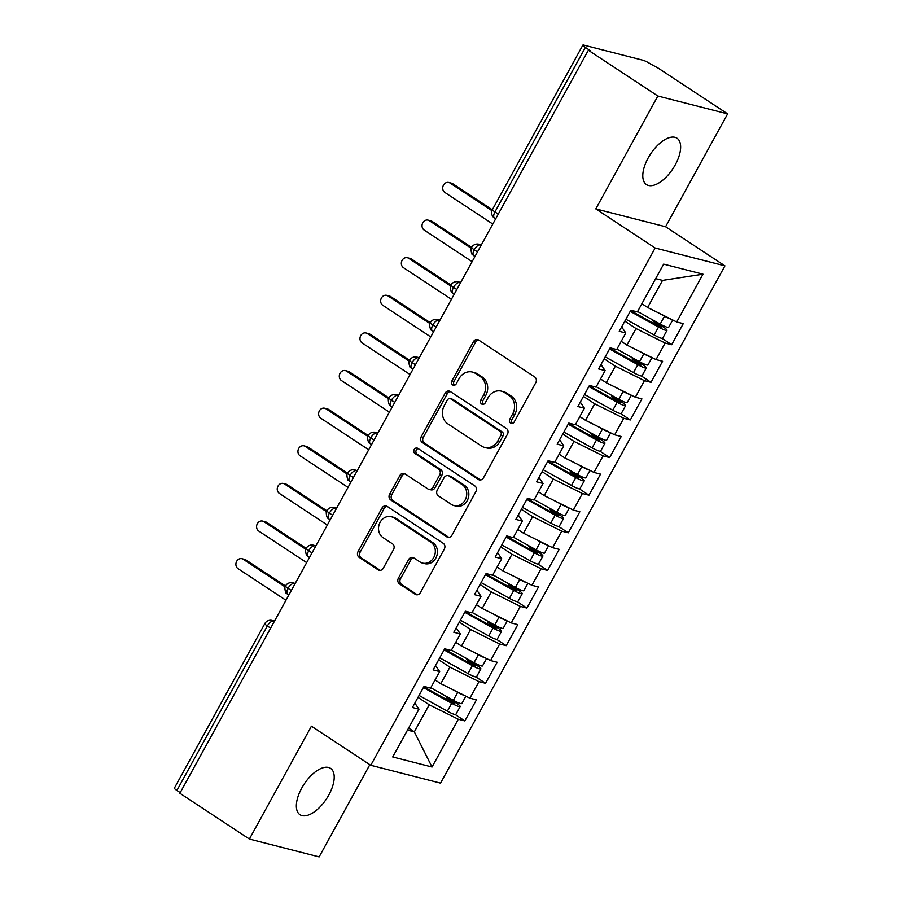 <?xml version="1.0" encoding="UTF-8"?>
<svg xmlns="http://www.w3.org/2000/svg" width="902" height="902" viewBox="0 0 902 902"><rect width="100%" height="100%" fill="white"/><g stroke="black" fill="none" stroke-linecap="round" stroke-linejoin="round"><path stroke-width="1.35" d="M510.6 423.094A2.977 2.571 -75.6 0 0 514.208 421.944L535.777 382.707A4.262 3.676 -75.6 0 0 534.694 376.968L478.612 340.009A4.262 3.676 -75.6 0 0 477.643 339.58A4.262 3.676 -75.6 0 0 473.471 341.655L451.902 380.892A2.977 2.571 -75.6 0 0 456.265 383.767L459.05 378.682A13.631 11.782 -75.6 0 1 472.4 372.052A13.631 11.782 -75.6 0 1 475.512 373.439L480.191 376.517A13.631 11.782 -75.6 0 1 483.664 394.907L480.867 399.981A2.977 2.571 -75.6 0 0 485.231 402.856L488.027 397.782A13.631 11.782 -75.6 0 1 501.365 391.141A13.631 11.782 -75.6 0 1 504.489 392.528L509.168 395.606A13.631 11.782 -75.6 0 1 512.629 413.995L509.844 419.069A2.977 2.571 -75.6 0 0 510.6 423.094M328.813 795A27.759 13.383 123.4 0 0 330.56 768.357A27.759 13.383 123.4 0 0 301.753 788.077A27.759 13.383 123.4 0 0 300.005 814.731A27.759 13.383 123.4 0 0 328.813 795M675.248 164.852A27.759 13.383 123.4 0 0 676.996 138.209A27.759 13.383 123.4 0 0 648.188 157.929A27.759 13.383 123.4 0 0 646.441 184.572A27.759 13.383 123.4 0 0 675.248 164.852M398.402 578.171A4.262 3.676 -75.6 0 0 399.485 583.921L415.213 594.283A4.262 3.676 -75.6 0 0 416.194 594.711A4.262 3.676 -75.6 0 0 420.366 592.648L444.314 549.07A4.262 3.676 -75.6 0 0 443.232 543.32L387.161 506.372A4.262 3.676 -75.6 0 0 386.18 505.943A4.262 3.676 -75.6 0 0 382.008 508.018L358.06 551.584A4.262 3.676 -75.6 0 0 359.143 557.335L378.141 569.85A4.262 3.676 -75.6 0 0 379.122 570.289A4.262 3.676 -75.6 0 0 383.294 568.215L393.543 549.566A4.262 3.676 -75.6 0 0 392.46 543.816L383.034 537.615A11.388 9.843 -75.6 0 1 379.438 523.724A11.388 9.843 -75.6 0 1 391.288 516.699A11.388 9.843 -75.6 0 1 393.892 517.861L430.806 542.181A11.388 9.843 -75.6 0 1 434.414 556.072A11.388 9.843 -75.6 0 1 422.553 563.096A11.388 9.843 -75.6 0 1 419.949 561.935L413.792 557.887A4.262 3.676 -75.6 0 0 412.823 557.447A4.262 3.676 -75.6 0 0 408.651 559.522L398.402 578.171L400.511 578.712A4.262 3.676 -75.6 0 0 401.604 584.462L417.299 594.801M657.862 96.029L595.805 208.892L665.575 226.74L727.621 113.877L657.862 96.029L588.352 50.23L590.46 50.771L585.387 47.423L494.95 211.925L498.265 214.101M595.805 208.892L655.156 248.005L370.778 765.291L311.427 726.189L249.38 839.052L179.87 793.253L588.352 50.23M478.353 479.436A4.262 3.676 -75.6 0 0 479.323 479.875A4.262 3.676 -75.6 0 0 483.495 477.801L507.454 434.223A4.262 3.676 -75.6 0 0 506.372 428.473L450.29 391.524A4.262 3.676 -75.6 0 0 449.32 391.096A4.262 3.676 -75.6 0 0 445.148 393.171L421.189 436.737A4.262 3.676 -75.6 0 0 422.283 442.487L478.353 479.436L480.394 479.954M475.884 491.646L451.936 535.224A4.262 3.676 -75.6 0 1 447.764 537.299A4.262 3.676 -75.6 0 1 446.783 536.859L390.713 499.911A4.262 3.676 -75.6 0 1 389.63 494.161L399.879 475.512A4.262 3.676 -75.6 0 1 404.051 473.449A4.262 3.676 -75.6 0 1 405.021 473.877L427.762 488.861A4.262 3.676 -75.6 0 0 428.743 489.29A4.262 3.676 -75.6 0 0 432.915 487.227L439.714 474.847A4.262 3.676 -75.6 0 0 438.62 469.108L414.954 453.503A2.977 2.571 -75.6 0 1 417.795 448.339L474.802 485.896A4.262 3.676 -75.6 0 1 475.884 491.646M655.156 248.005L724.926 265.853L440.537 783.139L370.778 765.291M702.985 274.185L676.714 321.969L647.636 307.492L662.519 280.398L702.985 274.185L663.658 264.128L637.387 311.9L630.836 310.232L619.257 331.293L625.808 332.973L616.709 349.525L610.158 347.845L598.578 368.918L605.129 370.587L596.03 387.15L589.468 385.47L577.889 406.531L584.44 408.211L575.341 424.763L568.79 423.094L557.21 444.156L563.761 445.836L554.662 462.388L548.112 460.708L536.532 481.781L543.083 483.461L533.984 500.012L527.422 498.332L515.843 519.405L522.393 521.074L513.294 537.626L506.744 535.957L495.164 557.019L501.715 558.699L492.616 575.25L486.065 573.571L474.475 594.643L481.037 596.323L471.938 612.875L465.376 611.195L453.796 632.268L460.347 633.937L451.248 650.489L444.697 648.82L433.118 669.882L439.669 671.562L430.57 688.113L424.019 686.433L412.428 707.506L418.99 709.186L414.841 703.12M662.045 338.363L671.686 344.711L683.265 323.638L676.714 321.969M671.686 344.711L665.135 343.031L656.036 359.582L626.946 345.105L621.219 341.328M641.367 375.976L651.007 382.335L662.587 361.262L656.036 359.582M651.007 382.335L644.445 380.655L635.346 397.207L606.268 382.73L600.529 378.953M620.677 413.601L630.318 419.949L641.908 398.887L635.346 397.207M630.318 419.949L623.767 418.28L614.668 434.832L585.578 420.355L579.851 416.577M599.999 451.225L609.639 457.573L621.219 436.5L614.668 434.832M609.639 457.573L603.088 455.893L593.99 472.445L564.9 457.968L559.172 454.191M579.321 488.839L588.961 495.198L600.54 474.125L593.99 472.445M588.961 495.198L582.399 493.518L573.3 510.07L544.222 495.593L538.483 491.815M558.631 526.464L568.271 532.811L579.851 511.75L573.3 510.07M568.271 532.811L561.721 531.143L552.622 547.694L523.532 533.217L517.804 529.44M537.953 564.088L547.593 570.436L559.172 549.363L552.622 547.694M547.593 570.436L541.042 568.756L531.932 585.308L502.854 570.831L497.115 567.054M517.274 601.702L526.903 608.061L538.494 586.988L531.932 585.308M526.903 608.061L520.353 606.381L511.254 622.932L482.175 608.455L476.436 604.678M496.585 639.326L506.225 645.674L517.804 624.612L511.254 622.932M506.225 645.674L499.674 644.005L490.575 660.557L461.486 646.08L455.758 642.303M475.906 676.951L485.547 683.299L497.126 662.237L490.575 660.557M485.547 683.299L478.985 681.619L469.886 698.182L440.807 683.693L435.068 679.916M455.228 714.564L464.857 720.923L476.448 699.851L469.886 698.182M464.857 720.923L458.306 719.244L432.035 767.027L392.72 756.958L418.99 709.186M439.669 671.562L435.519 665.496M408.595 728.072L414.334 731.849L429.228 704.766L417.998 697.37M458.306 719.244L429.228 704.766M407.49 730.101L414.334 731.849L432.035 767.027M460.347 633.937L456.209 627.882M440.807 683.693L449.906 667.142L438.688 659.757M478.985 681.619L449.906 667.142M481.037 596.323L476.887 590.258M461.486 646.08L470.585 629.528L459.366 622.132M499.674 644.005L470.585 629.528M501.715 558.699L497.577 552.633M482.175 608.455L491.274 591.904L480.056 584.507M520.353 606.381L491.274 591.904M522.393 521.074L518.255 515.019M502.854 570.831L511.953 554.279L500.734 546.883M541.042 568.756L511.953 554.279M543.083 483.461L538.934 477.395M523.532 533.217L532.642 516.666L521.412 509.269M561.721 531.143L532.642 516.666M563.761 445.836L559.623 439.77M544.222 495.593L553.321 479.041L542.102 471.645M582.399 493.518L553.321 479.041M584.44 408.211L580.302 402.157M564.9 457.968L573.999 441.416L562.78 434.02M603.088 455.893L573.999 441.416M605.129 370.587L600.98 364.532M585.578 420.355L594.689 403.792L583.459 396.406M623.767 418.28L594.689 403.792M625.808 332.973L621.67 326.907M606.268 382.73L615.367 366.178L604.148 358.782M644.445 380.655L615.367 366.178M727.621 113.877L658.122 68.078L650.928 64.189A6.506 0.936 28.8 0 0 642.991 60.242L583.797 45.1A6.506 0.936 28.8 0 0 582.861 45.1A6.506 0.936 28.8 0 0 585.387 47.423M626.946 345.105L636.045 328.553L624.827 321.157M665.135 343.031L636.045 328.553M180.22 792.621L176.905 790.445A6.506 0.936 -151.2 0 1 174.379 788.122L264.816 623.62A6.506 0.936 -151.2 0 0 267.342 625.943L176.905 790.445M249.38 839.052L319.139 856.9L369.843 764.682M665.575 226.74L724.926 265.853M662.519 280.398L655.675 278.65M647.636 307.492L641.897 303.703M477.474 251.917L474.17 249.73A6.506 0.936 -151.2 0 1 471.633 247.419A6.506 0.936 -151.2 0 1 471.633 247.407L432.092 221.373L429.341 220.674A5.423 4.69 -75.6 0 0 428.1 220.122A5.423 4.69 -75.6 0 0 422.463 223.459A5.423 4.69 -75.6 0 0 424.177 230.078L472.118 261.659M456.795 289.531L453.48 287.355A6.506 0.936 -151.2 0 1 450.955 285.032L411.413 258.998L408.662 258.288A5.423 4.69 -75.6 0 0 407.422 257.735A5.423 4.69 -75.6 0 0 401.773 261.084A5.423 4.69 -75.6 0 0 403.487 267.691L451.428 299.284M436.106 327.155L432.802 324.979A6.506 0.936 -151.2 0 1 430.265 322.657A6.506 0.936 -151.2 0 1 430.277 322.657A6.506 6.506 0 0 1 437.583 319.488A6.506 5.626 -75.6 0 1 439.071 320.142L439.725 320.571M415.427 364.78L412.124 362.593A6.506 0.936 -151.2 0 1 409.587 360.281A6.506 0.936 -151.2 0 1 409.587 360.27L370.045 334.236L367.294 333.537A5.423 4.69 -75.6 0 0 366.054 332.985A5.423 4.69 -75.6 0 0 360.417 336.322A5.423 4.69 -75.6 0 0 362.13 342.94L410.072 374.533M394.749 402.393L391.434 400.217A6.506 0.936 -151.2 0 1 388.909 397.895L388.909 397.895A6.506 6.506 0 0 1 396.226 394.726A6.506 5.626 -75.6 0 1 397.714 395.392L398.368 395.82M374.059 440.018L370.756 437.842A6.506 0.936 -151.2 0 1 368.219 435.519L368.219 435.519A6.506 6.506 0 0 1 375.536 432.351A6.506 5.626 -75.6 0 1 377.025 433.005L377.679 433.434M353.381 477.643L350.077 475.455A6.506 0.936 -151.2 0 1 347.541 473.144A6.506 0.936 -151.2 0 1 347.541 473.133L307.999 447.099L305.248 446.4A5.423 4.69 -75.6 0 0 304.008 445.847A5.423 4.69 -75.6 0 0 298.37 449.196A5.423 4.69 -75.6 0 0 300.084 455.803L348.025 487.396M332.703 515.256L329.388 513.08A6.506 0.936 -151.2 0 1 326.862 510.757L287.321 484.724L284.57 484.013A5.423 4.69 -75.6 0 0 283.329 483.461A5.423 4.69 -75.6 0 0 277.681 486.809A5.423 4.69 -75.6 0 0 279.394 493.428L327.336 525.009M312.013 552.881L308.709 550.705A6.506 0.936 -151.2 0 1 306.173 548.382L306.173 548.382A6.506 6.506 0 0 1 313.49 545.214A6.506 5.626 -75.6 0 1 314.978 545.868L315.632 546.296M291.335 590.506L288.031 588.329A6.506 0.936 -151.2 0 1 285.494 586.007A6.506 0.936 -151.2 0 1 285.494 585.996L245.953 559.962L243.202 559.263A5.423 4.69 -75.6 0 0 241.961 558.71A5.423 4.69 -75.6 0 0 236.324 562.059A5.423 4.69 -75.6 0 0 238.038 568.666L285.968 600.258M512.415 423.399A2.977 2.571 -75.6 0 1 511.953 419.61L514.749 414.537A13.631 11.782 -75.6 0 0 511.276 396.147L509.168 395.606M501.365 391.141L503.485 391.682A13.631 11.782 -75.6 0 1 506.608 393.069L511.276 396.147M472.4 372.052L474.508 372.594A13.631 11.782 -75.6 0 1 477.632 373.98L482.299 377.059A13.631 11.782 -75.6 0 1 485.772 395.448L482.987 400.522A2.977 2.571 -75.6 0 0 483.438 404.299M478.646 340.031A4.262 3.676 -75.6 0 0 475.579 342.196L454.01 381.433A2.977 2.571 -75.6 0 0 454.473 385.21M450.335 391.547A4.262 3.676 -75.6 0 0 447.268 393.712L423.309 437.278A4.262 3.676 -75.6 0 0 424.391 443.029L480.428 479.954M500.858 435.407A2.977 2.571 -75.6 0 0 500.103 431.393L450.876 398.955A2.977 2.571 -75.6 0 0 447.279 400.105L444.336 405.46A13.631 11.782 -75.6 0 0 447.809 423.839L481.454 446.016A13.631 11.782 -75.6 0 0 484.566 447.403A13.631 11.782 -75.6 0 0 497.915 440.762L500.858 435.407L502.978 435.948A2.977 2.571 -75.6 0 0 502.211 431.934L500.103 431.393M450.199 398.65L452.308 399.191A2.977 2.571 -75.6 0 1 452.996 399.496L502.211 431.934M484.566 447.403L486.685 447.944A13.631 11.782 -75.6 0 0 500.035 441.303L497.915 440.762M502.978 435.948L500.035 441.303M448.869 537.378L392.821 500.452L390.713 499.911M405.054 473.9A4.262 3.676 -75.6 0 0 401.988 476.053L391.739 494.702A4.262 3.676 -75.6 0 0 392.821 500.452M428.743 489.29L430.852 489.831A4.262 3.676 -75.6 0 0 435.023 487.768L441.822 475.388A4.262 3.676 -75.6 0 0 440.74 469.649L417.062 454.044L414.954 453.503M418.145 448.565A2.977 2.571 -75.6 0 0 417.062 454.044M451.361 504.41A11.388 9.843 -75.6 0 0 453.965 505.571A11.388 9.843 -75.6 0 0 465.827 498.547A11.388 9.843 -75.6 0 0 462.219 484.656L449.219 476.087A4.262 3.676 -75.6 0 0 448.238 475.647A4.262 3.676 -75.6 0 0 444.077 477.722L437.267 490.09A4.262 3.676 -75.6 0 0 438.361 495.841L451.361 504.41M453.965 505.571L456.085 506.112A11.388 9.843 -75.6 0 0 467.935 499.088A11.388 9.843 -75.6 0 0 464.338 485.197L462.219 484.656M448.238 475.647L450.357 476.188A4.262 3.676 -75.6 0 1 451.327 476.628L464.338 485.197M413.838 557.91A4.262 3.676 -75.6 0 0 410.771 560.063L400.511 578.712M422.553 563.096L424.673 563.637A11.388 9.843 -75.6 0 0 436.523 556.613A11.388 9.843 -75.6 0 0 432.926 542.722L430.806 542.181M391.288 516.699L393.407 517.241A11.388 9.843 -75.6 0 1 396.012 518.391L432.926 542.722M387.195 506.394A4.262 3.676 -75.6 0 0 384.128 508.559L360.169 552.125A4.262 3.676 -75.6 0 0 361.251 557.876L380.227 570.368M637.613 311.506L660.174 324.077A8.682 1.252 28.8 0 0 667.401 327.325A8.682 1.252 28.8 0 0 668.664 327.325L672.7 319.973M630.622 310.626L659.091 326.479L661.628 327.618L660.895 326.535L660.535 327.2M630.227 311.337L658.516 327.088A8.682 1.252 28.8 0 0 665.755 330.335A8.682 1.252 28.8 0 0 667.006 330.335A8.682 1.252 28.8 0 0 663.669 327.257L656.363 322.431A1.736 1.5 104.5 0 1 655.765 321.619M667.006 330.335L662.666 338.227A8.682 1.252 -151.2 0 1 661.414 338.239A8.682 1.252 -151.2 0 1 654.176 334.98L625.887 319.229M448.79 182.497L451.53 183.196A5.423 4.69 104.4 0 1 452.77 183.749L450.03 183.05A5.423 4.69 -75.6 0 0 448.79 182.497A5.423 4.69 -75.6 0 0 443.141 185.846A5.423 4.69 -75.6 0 0 444.855 192.453L492.796 224.046M652.924 320.041A1.736 1.5 -75.5 0 0 653.589 321.71L660.895 326.535M491.951 210.673L450.03 183.05M492.312 209.805L452.77 183.749M671.438 319.331A8.682 1.252 -151.2 0 1 664.515 316.174L659.723 313.513M616.923 349.13L639.495 361.702A8.682 1.252 28.8 0 0 646.723 364.949A8.682 1.252 28.8 0 0 647.974 364.938L652.022 357.587M609.932 348.24L638.413 364.104L640.939 365.231L640.217 364.16L639.845 364.825M609.549 348.95L637.838 364.701A8.682 1.252 28.8 0 0 645.065 367.96A8.682 1.252 28.8 0 0 646.328 367.948A8.682 1.252 28.8 0 0 642.991 364.882L635.684 360.056A1.736 1.5 104.5 0 1 635.087 359.244M646.328 367.948L641.987 375.852A8.682 1.252 -151.2 0 1 640.724 375.852A8.682 1.252 -151.2 0 1 633.497 372.605L605.208 356.854M428.1 220.122L430.852 220.821A5.423 4.69 104.4 0 1 432.092 221.373M632.246 357.666A1.736 1.5 -75.5 0 0 632.911 359.334L640.217 364.16M471.272 248.298L429.341 220.674M650.748 356.955A8.682 1.252 -151.2 0 1 643.836 353.798L639.044 351.126M596.245 386.755L618.806 399.315A8.682 1.252 28.8 0 0 626.044 402.563A8.682 1.252 28.8 0 0 627.296 402.563L631.344 395.211M589.254 385.864L617.735 401.717L620.26 402.856L619.527 401.785L619.167 402.45M588.859 386.575L617.16 402.326A8.682 1.252 28.8 0 0 624.387 405.573A8.682 1.252 28.8 0 0 625.638 405.573A8.682 1.252 28.8 0 0 622.301 402.495L614.995 397.669A1.736 1.5 104.5 0 1 614.397 396.869M625.638 405.573L621.298 413.477A8.682 1.252 -151.2 0 1 620.046 413.477A8.682 1.252 -151.2 0 1 612.808 410.23L584.519 394.478M407.422 257.735L410.173 258.446A5.423 4.69 104.4 0 1 411.413 258.998M611.567 395.279A1.736 1.5 -75.5 0 0 612.221 396.948L619.527 401.785M450.583 285.911L408.662 258.288M630.07 394.58A8.682 1.252 -151.2 0 1 623.147 391.423L618.366 388.751M575.555 424.38L598.127 436.94A8.682 1.252 28.8 0 0 605.355 440.187A8.682 1.252 28.8 0 0 606.618 440.187L610.654 432.836M568.576 423.489L597.045 439.342L599.582 440.48L598.849 439.398L598.488 440.063M568.181 424.199L596.47 439.95A8.682 1.252 28.8 0 0 603.709 443.198A8.682 1.252 28.8 0 0 604.96 443.198A8.682 1.252 28.8 0 0 601.623 440.12L594.317 435.294A1.736 1.5 104.5 0 1 593.719 434.482M604.96 443.198L600.619 451.09A8.682 1.252 -151.2 0 1 599.356 451.101A8.682 1.252 -151.2 0 1 592.129 447.854L563.84 432.103M386.744 295.36L389.484 296.059A5.423 4.69 104.4 0 1 390.724 296.611L387.984 295.912A5.423 4.69 -75.6 0 0 386.744 295.36A5.423 4.69 -75.6 0 0 381.095 298.709A5.423 4.69 -75.6 0 0 382.809 305.316L430.75 336.908M590.878 432.904A1.736 1.5 -75.5 0 0 591.543 434.572L598.849 439.398M429.904 323.536L387.984 295.912M430.265 322.668L390.724 296.611M609.391 432.193A8.682 1.252 -151.2 0 1 602.468 429.036L597.676 426.375M554.877 461.993L577.449 474.565A8.682 1.252 28.8 0 0 584.676 477.812A8.682 1.252 28.8 0 0 585.928 477.801L589.976 470.449M547.886 461.102L576.367 476.966L578.892 478.094L578.171 477.023L577.799 477.688M547.503 461.824L575.792 477.575A8.682 1.252 28.8 0 0 583.019 480.822A8.682 1.252 28.8 0 0 584.282 480.811A8.682 1.252 28.8 0 0 580.944 477.744L573.638 472.919A1.736 1.5 104.5 0 1 573.041 472.107M584.282 480.811L579.93 488.715A8.682 1.252 -151.2 0 1 578.678 488.715A8.682 1.252 -151.2 0 1 571.451 485.468L543.162 469.716M366.054 332.985L368.805 333.684A5.423 4.69 104.4 0 1 370.045 334.236M570.199 470.528A1.736 1.5 -75.5 0 0 570.865 472.197L578.171 477.023M409.215 361.161L367.294 333.537M588.702 469.818A8.682 1.252 -151.2 0 1 581.79 466.661L576.998 463.989M534.198 499.618L556.76 512.178A8.682 1.252 28.8 0 0 563.998 515.425A8.682 1.252 28.8 0 0 565.25 515.425L569.297 508.074M527.208 498.727L555.677 514.58L558.214 515.718L557.481 514.647L557.12 515.313M526.813 499.437L555.102 515.189A8.682 1.252 28.8 0 0 562.341 518.436A8.682 1.252 28.8 0 0 563.592 518.436A8.682 1.252 28.8 0 0 560.255 515.369L552.949 510.532A1.736 1.5 104.5 0 1 552.351 509.731M563.592 518.436L559.251 526.34A8.682 1.252 -151.2 0 1 558 526.34A8.682 1.252 -151.2 0 1 550.761 523.092L522.472 507.341M345.376 370.598L348.127 371.308A5.423 4.69 104.4 0 1 349.367 371.861L346.616 371.15A5.423 4.69 -75.6 0 0 345.376 370.598A5.423 4.69 -75.6 0 0 339.727 373.947A5.423 4.69 -75.6 0 0 341.441 380.554L389.382 412.146M549.51 508.142A1.736 1.5 -75.5 0 0 550.175 509.81L557.481 514.647M388.536 398.774L346.616 371.15M388.897 397.906L349.367 371.861M568.023 507.443A8.682 1.252 -151.2 0 1 561.1 504.286L556.308 501.613M513.509 537.242L536.081 549.803A8.682 1.252 28.8 0 0 543.308 553.05A8.682 1.252 28.8 0 0 544.571 553.05L548.608 545.699M506.529 536.352L534.999 552.204L537.536 553.343L536.803 552.261L536.442 552.926M506.135 537.062L534.424 552.813A8.682 1.252 28.8 0 0 541.662 556.06A8.682 1.252 28.8 0 0 542.914 556.06A8.682 1.252 28.8 0 0 539.576 552.982L532.27 548.157A1.736 1.5 104.5 0 1 531.673 547.345M542.914 556.06L538.573 563.953A8.682 1.252 -151.2 0 1 537.31 563.964A8.682 1.252 -151.2 0 1 530.083 560.717L501.794 544.966M324.686 408.223L327.437 408.922A5.423 4.69 104.4 0 1 328.678 409.474L325.938 408.775A5.423 4.69 -75.6 0 0 324.686 408.223A5.423 4.69 -75.6 0 0 319.049 411.571A5.423 4.69 -75.6 0 0 320.762 418.178L368.704 449.771M528.831 545.766A1.736 1.5 -75.5 0 0 529.497 547.435L536.803 552.261M367.858 436.399L325.938 408.775M368.219 435.531L328.678 409.474M547.334 545.067A8.682 1.252 -151.2 0 1 540.422 541.899L535.63 539.238M492.83 574.856L515.392 587.428A8.682 1.252 28.8 0 0 522.63 590.675A8.682 1.252 28.8 0 0 523.882 590.663L527.929 583.312M485.84 573.976L514.32 589.829L516.846 590.968L516.124 589.885L515.752 590.551M485.456 574.687L513.745 590.438A8.682 1.252 28.8 0 0 520.973 593.685A8.682 1.252 28.8 0 0 522.235 593.674A8.682 1.252 28.8 0 0 518.898 590.607L511.581 585.781A1.736 1.5 104.5 0 1 510.994 584.97M522.235 593.674L517.883 601.578A8.682 1.252 -151.2 0 1 516.632 601.578A8.682 1.252 -151.2 0 1 509.393 598.33L481.104 582.579M304.008 445.847L306.759 446.546A5.423 4.69 104.4 0 1 307.999 447.099M508.153 583.391A1.736 1.5 -75.5 0 0 508.807 585.06L516.124 589.885M347.169 474.024L305.248 446.4M526.655 582.681A8.682 1.252 -151.2 0 1 519.744 579.524L514.952 576.852M472.152 612.481L494.713 625.041A8.682 1.252 28.8 0 0 501.952 628.288A8.682 1.252 28.8 0 0 503.203 628.288L507.24 620.937M465.161 611.59L493.631 627.442L496.168 628.581L495.435 627.51L495.074 628.175M464.767 612.3L493.056 628.051A8.682 1.252 28.8 0 0 500.294 631.299A8.682 1.252 28.8 0 0 501.546 631.299A8.682 1.252 28.8 0 0 498.208 628.232L490.902 623.395A1.736 1.5 104.5 0 1 490.305 622.594M501.546 631.299L497.205 639.202A8.682 1.252 -151.2 0 1 495.953 639.202A8.682 1.252 -151.2 0 1 488.715 635.955L460.426 620.204M283.329 483.461L286.069 484.171A5.423 4.69 104.4 0 1 287.321 484.724M487.463 621.016A1.736 1.5 -75.5 0 0 488.129 622.684L495.435 627.51M326.49 511.637L284.57 484.013M505.977 620.305A8.682 1.252 -151.2 0 1 499.054 617.148L494.262 614.476M451.462 650.105L474.035 662.666A8.682 1.252 28.8 0 0 481.262 665.913A8.682 1.252 28.8 0 0 482.525 665.913L486.561 658.561M444.483 649.214L472.952 665.067L475.489 666.206L474.756 665.124L474.396 665.789M444.088 649.925L472.377 665.676A8.682 1.252 28.8 0 0 479.605 668.923A8.682 1.252 28.8 0 0 480.867 668.923A8.682 1.252 28.8 0 0 477.53 665.845L470.224 661.019A1.736 1.5 104.5 0 1 469.626 660.219M480.867 668.923L476.527 676.827A8.682 1.252 -151.2 0 1 475.264 676.827A8.682 1.252 -151.2 0 1 468.037 673.58L439.748 657.829M262.64 521.085L265.391 521.796A5.423 4.69 104.4 0 1 266.631 522.337L263.88 521.638A5.423 4.69 -75.6 0 0 262.64 521.085A5.423 4.69 -75.6 0 0 257.002 524.434A5.423 4.69 -75.6 0 0 258.716 531.041L306.657 562.634M466.785 658.629A1.736 1.5 -75.5 0 0 467.45 660.298L474.756 665.124M305.812 549.262L263.88 521.638M306.173 548.393L266.631 522.337M485.287 657.93A8.682 1.252 -151.2 0 1 478.376 654.762L473.584 652.101M430.784 687.719L453.345 700.29A8.682 1.252 28.8 0 0 460.584 703.537A8.682 1.252 28.8 0 0 461.835 703.537L465.883 696.175M423.793 686.839L452.274 702.692L454.8 703.831L454.078 702.748L453.706 703.413M423.41 687.549L451.699 703.301A8.682 1.252 28.8 0 0 458.926 706.548A8.682 1.252 28.8 0 0 460.178 706.537A8.682 1.252 28.8 0 0 456.852 703.47L449.534 698.644A1.736 1.5 104.5 0 1 448.948 697.832M460.178 706.537L455.837 714.44A8.682 1.252 -151.2 0 1 454.585 714.44A8.682 1.252 -151.2 0 1 447.347 711.193L419.058 695.442M241.961 558.71L244.713 559.409A5.423 4.69 104.4 0 1 245.953 559.962M446.107 696.254A1.736 1.5 -75.5 0 0 446.761 697.923L454.078 702.748M285.122 586.886L243.202 559.263M464.609 695.543A8.682 1.252 -151.2 0 1 457.697 692.386L452.905 689.714M582.861 45.1L492.424 209.602A6.506 0.936 28.8 0 0 494.95 211.925A6.506 3.134 123.4 0 0 494.544 218.171L495.638 218.882M270.656 628.13L267.342 625.943A6.506 3.134 123.4 0 1 273.622 621.117L274.264 621.546M481.217 245.096L480.439 244.904L481.093 245.333M480.439 244.904A6.506 5.626 -75.6 0 0 478.951 244.239A6.506 6.506 0 0 0 471.633 247.407C470.043 248.23 472.073 255.954 472.524 254.623L473.854 255.785A6.506 3.134 123.4 0 1 474.17 249.73A6.506 3.134 123.4 0 1 480.439 244.904M460.539 282.721L459.761 282.518L460.415 282.957M439.86 320.345L439.071 320.142A6.506 3.134 123.4 0 0 432.802 324.979A6.506 3.134 123.4 0 0 432.498 331.034L431.156 329.861C430.705 331.203 428.675 323.468 430.265 322.657M419.171 357.97L418.393 357.767L419.047 358.195M398.492 395.583L397.714 395.392A6.506 3.134 123.4 0 0 391.434 400.217A6.506 3.134 123.4 0 0 391.13 406.272L389.799 405.111C389.348 406.441 387.319 398.718 388.909 397.895M377.803 433.208L377.025 433.005A6.506 3.134 123.4 0 0 370.756 437.842A6.506 3.134 123.4 0 0 370.451 443.897L369.11 442.724C368.659 444.066 366.629 436.331 368.219 435.519M357.124 470.833L356.346 470.63L357 471.058M336.446 508.446L335.668 508.254L336.322 508.683M315.756 546.071L314.978 545.868A6.506 3.134 123.4 0 0 308.709 550.705A6.506 3.134 123.4 0 0 308.405 556.76L307.063 555.587C306.612 556.929 304.583 549.205 306.173 548.382M295.078 583.695L294.3 583.493L294.954 583.921M274.4 621.309L273.622 621.117A6.506 5.626 -75.6 0 0 272.122 620.452A6.506 6.506 0 0 0 264.816 623.62M459.761 282.518A6.506 5.626 -75.6 0 0 458.272 281.864A6.506 6.506 0 0 0 450.955 285.032C449.365 285.855 451.395 293.578 451.846 292.248L453.176 293.409A6.506 3.134 123.4 0 1 453.48 287.355A6.506 3.134 123.4 0 1 459.761 282.518M418.393 357.767A6.506 5.626 -75.6 0 0 416.904 357.102A6.506 6.506 0 0 0 409.587 360.27C407.997 361.093 410.027 368.817 410.478 367.486L411.808 368.659A6.506 3.134 123.4 0 1 412.124 362.593A6.506 3.134 123.4 0 1 418.393 357.767M356.346 470.63A6.506 5.626 -75.6 0 0 354.858 469.965A6.506 6.506 0 0 0 347.541 473.133C345.951 473.956 347.98 481.679 348.431 480.349L349.762 481.521A6.506 3.134 123.4 0 1 350.077 475.455A6.506 3.134 123.4 0 1 356.346 470.63M335.668 508.254A6.506 5.626 -75.6 0 0 334.18 507.589A6.506 6.506 0 0 0 326.862 510.757C325.272 511.581 327.302 519.304 327.753 517.973L329.083 519.135A6.506 3.134 123.4 0 1 329.388 513.08A6.506 3.134 123.4 0 1 335.668 508.254M294.3 583.493A6.506 5.626 -75.6 0 0 292.812 582.827A6.506 6.506 0 0 0 285.494 585.996C283.904 586.819 285.934 594.553 286.385 593.212L287.715 594.384A6.506 3.134 123.4 0 1 288.031 588.329A6.506 3.134 123.4 0 1 294.3 583.493M514.749 414.537L512.629 413.995M506.608 393.069L504.489 392.528M482.987 400.522L480.867 399.981M485.772 395.448L483.664 394.907M482.299 377.059L480.191 376.517M477.632 373.98L475.512 373.439M454.01 381.433L451.902 380.892M475.579 342.196L473.471 341.655M511.953 419.61L509.844 419.069M424.391 443.029L422.283 442.487M423.309 437.278L421.189 436.737M447.268 393.712L445.148 393.171M452.996 399.496L450.876 398.955M448.824 537.378L446.783 536.859M391.739 494.702L389.63 494.161M401.988 476.053L399.879 475.512M435.023 487.768L432.915 487.227M441.822 475.388L439.714 474.847M440.74 469.649L438.62 469.108M451.327 476.628L449.219 476.087M410.771 560.063L408.651 559.522M396.012 518.391L393.892 517.861M380.182 570.38L378.141 569.85M361.251 557.876L359.143 557.335M360.169 552.125L358.06 551.584M384.128 508.559L382.008 508.018M417.254 594.801L415.213 594.283M401.604 584.462L399.485 583.921M656.363 322.431L653.589 321.71M658.516 327.088L654.176 334.98M632.584 310.671L632.144 311.472M664.515 316.174L660.174 324.077M635.684 360.056L632.911 359.334M637.838 364.701L633.497 372.605M611.906 348.296L611.466 349.097M643.836 353.798L639.495 361.702M614.995 397.669L612.221 396.948M617.16 402.326L612.808 410.23M591.216 385.921L590.776 386.71M623.147 391.423L618.806 399.315M594.317 435.294L591.543 434.572M596.47 439.95L592.129 447.854M570.538 423.534L570.098 424.335M602.468 429.036L598.127 436.94M573.638 472.919L570.865 472.197M575.792 477.575L571.451 485.468M549.859 461.159L549.419 461.959M581.79 466.661L577.449 474.565M552.949 510.532L550.175 509.81M555.102 515.189L550.761 523.092M529.17 498.783L528.73 499.584M561.1 504.286L556.76 512.178M532.27 548.157L529.497 547.435M534.424 552.813L530.083 560.717M508.491 536.397L508.051 537.197M540.422 541.899L536.081 549.803M511.581 585.781L508.807 585.06M513.745 590.438L509.393 598.33M487.813 574.022L487.373 574.822M519.744 579.524L515.392 587.428M490.902 623.395L488.129 622.684M493.056 628.051L488.715 635.955M467.123 611.646L466.684 612.447M499.054 617.148L494.713 625.041M470.224 661.019L467.45 660.298M472.377 665.676L468.037 673.58M446.445 649.26L446.005 650.06M478.376 654.762L474.035 662.666M449.534 698.644L446.761 697.923M451.699 703.301L447.347 711.193M425.767 686.884L425.327 687.685M457.697 692.386L453.345 700.29M481.352 244.859L478.951 244.239M492.424 209.602A6.506 6.506 0 0 0 494.544 218.171M460.674 282.473L458.272 281.864M474.948 256.506L473.854 255.785M439.996 320.097L437.583 319.488M454.27 294.131L453.176 293.409M419.306 357.722L416.904 357.102M433.58 331.756L432.498 331.034M398.628 395.335L396.226 394.726M412.902 369.369L411.808 368.659M377.938 432.96L375.536 432.351M392.223 406.994L391.13 406.272M357.26 470.585L354.858 469.965M371.534 444.618L370.451 443.897M336.581 508.209L334.18 507.589M350.855 482.232L349.762 481.521M315.892 545.823L313.49 545.214M330.177 519.856L329.083 519.135M295.213 583.447L292.812 582.827M309.487 557.481L308.405 556.76M274.535 621.072L272.122 620.452M288.809 595.094L287.715 594.384"/></g></svg>

